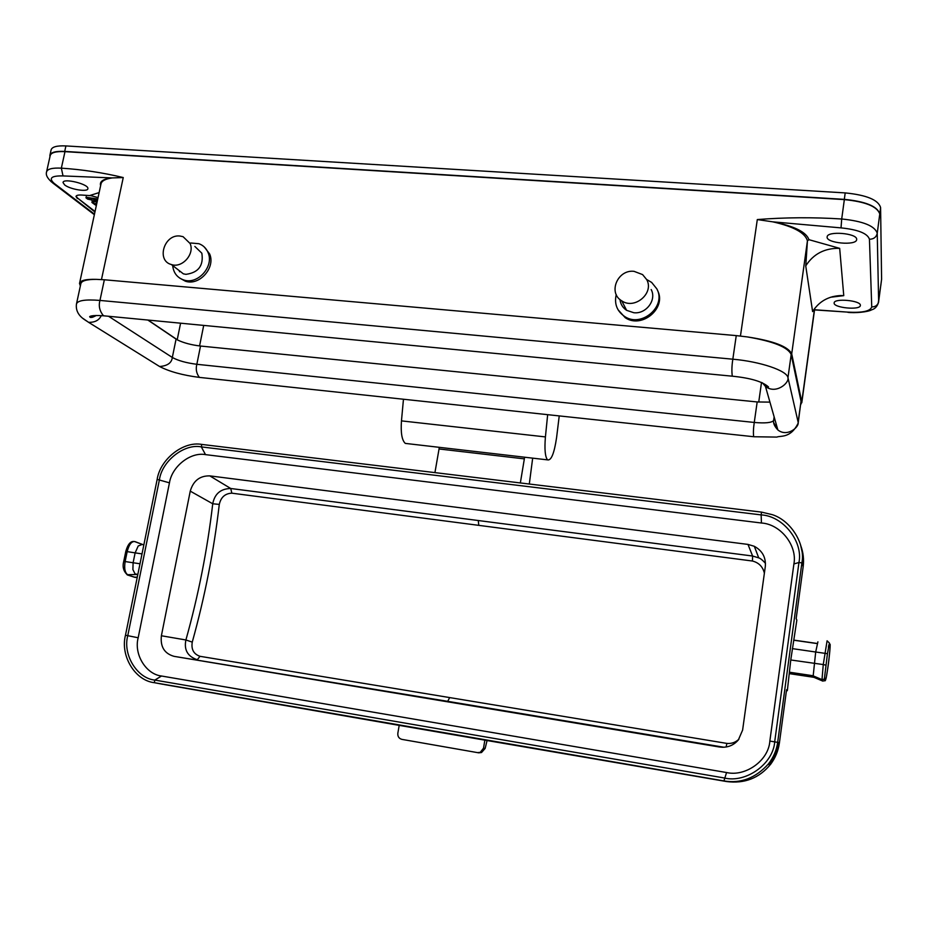 <?xml version="1.0" encoding="UTF-8"?>
<svg xmlns="http://www.w3.org/2000/svg" width="928" height="928" viewBox="0 0 928 928"><rect width="100%" height="100%" fill="white"/><g stroke="black" fill="none" stroke-linecap="round" stroke-linejoin="round"><path stroke-width="1.39" d="M559.236 415.906L556.58 437.645C554.236 453.386 551.22 460.787 547.555 459.87C545.107 456.878 544.4 449.233 545.42 436.914L547.659 414.665M407.589 443.665L405.316 443.398C401.917 440.371 400.629 432.866 401.464 420.883L403.46 399.237M616.238 294.547C614.139 303.792 616.923 311.1 624.579 316.448C641.318 328.083 666.733 306.368 656.804 288.817L651.653 282.425L646.665 279.502M618.036 309.743L625.228 317.689C641.84 329.231 667.116 307.852 657.476 290.325M619.985 299.512C620.519 304.117 622.734 307.725 626.609 310.323L633.789 312.724C646.108 314.29 656.896 299.906 651.178 289.559M646.735 279.641L642.582 274.584L634.033 271.336C617.607 269.282 607.736 292.83 621.714 300.811C634.543 309.987 654.391 293.225 646.735 279.641M172.678 265.57C173.478 272.855 177.167 277.658 183.744 279.978C197.745 285 214.333 266.382 208.081 252.636C206.283 248.298 203.244 245.328 198.94 243.716L190.692 242.985M179.672 278.064L185.333 281.184C199.3 286.207 215.853 267.635 209.612 253.912L204.357 247.057M176.923 268.853L183.373 273.841L185.948 274.34C198.453 272.658 203.754 265.605 201.84 253.205L194.868 246.442M190.124 243.53L183.06 236.675L179.939 236.025C164.14 234.03 156.078 260.64 171.344 264.526C182.074 268.447 194.903 254.11 190.124 243.53M880.753 285.696L878.19 303.282M49.95 155.092L51.075 150.034C51.875 146.879 56.817 145.51 65.911 145.928L845.199 192.908C866.566 195.019 878.364 199.903 880.591 207.582L881.6 279.212L880.834 285.279M46.562 171.993C47.328 168.977 52.258 167.701 61.352 168.154L64.983 151.647C55.9 151.229 50.97 152.575 50.182 155.684L46.539 171.993C45.553 175.137 47.676 178.849 52.931 183.118L94.354 214.704M64.983 151.647L844.341 199.613L841.708 218.985C813.102 217.175 784.972 217.372 757.306 219.565L772.862 221.85C794.252 226.096 806.281 232.035 808.949 239.679L839.678 248.344C824.795 247.996 813.485 253.843 805.736 265.895L812.615 311.599C818.925 301.542 828.263 296.194 840.629 295.545L843.761 295.649L830.525 297.25M49.95 156.658L49.868 155.452C50.657 152.343 55.599 150.986 64.705 151.415L844.318 199.358C865.708 201.48 877.517 206.341 879.756 213.939C877.169 206.457 865.372 201.689 844.341 199.613M104.354 279.769L736.252 335.611L732.83 359.194L99.957 300.428L104.354 279.769L96.396 279.363C85.828 279.061 80.202 280.43 79.53 283.469L80.353 285.94M773.662 420.546C771.586 422.774 765.113 423.412 754.267 422.449L757.178 401.952L769.938 402.126M757.178 401.952L200.518 346.04C191.539 344.984 183.976 343 177.793 340.1L176.076 339.103L172.318 357.466C178.118 360.667 186.296 362.941 196.84 364.298C195.588 369.205 196.446 373.578 199.392 377.394L200.889 377.557M147.865 320.056L176.076 339.103M76.537 303.688L80.817 283.829C81.409 280.836 86.594 279.351 96.396 279.363M762.34 382.765L765.461 386.419C775.704 394.644 789.38 383.125 787.965 377.684L798.138 422.205L801.015 401.279L791.19 354.531C787.918 347.188 773.279 341.318 747.26 336.91L736.252 335.611M801.015 401.279L798.184 423.052C790.702 438.735 780.17 435.452 776.887 437.088L754.07 436.752M805.782 265.918L807.43 240.839C805.284 232.928 793.753 226.594 772.862 221.85L841.023 227.882C858.087 229.634 867.552 233.427 869.443 239.25L871.74 306.924C870.371 311.193 862.414 312.933 847.867 312.133L814.552 309.755M800.725 404.596L801.757 401.928L791.712 353.858C788.185 346.515 773.36 340.866 747.26 336.91M860.36 305.277C860.755 300.428 834.04 298.016 834.156 302.899C832.926 307.783 860.291 310.52 860.36 305.486L860.36 305.277M856.672 239.308C857.089 233.137 827.092 230.712 827.15 236.895C825.676 243.124 856.486 246.001 856.66 239.61L856.672 239.308M791.712 353.858L807.43 240.839L808.949 239.679M94.482 214.148L54.172 183.384C48.395 178.153 51.342 175.659 63.023 175.926L61.352 168.154C82.314 169.546 102.95 172.666 123.25 177.55L101.477 279.548M100.618 185.658C99.354 181.424 103.252 178.837 112.3 177.921C105.363 178.884 101.593 180.937 100.966 184.08M63.023 175.926L112.3 177.921L123.25 177.55M98.043 197.641L90.074 195.437L99.122 192.595M90.074 195.437L98.055 197.583M64.612 184.892C70.006 189.405 87.916 192.316 87.87 188.674C89.204 184.22 63.092 177.747 63.034 182.538L64.612 184.892M94.934 212.002L77.488 198L95.05 211.48M90.341 195.646L81.861 195.054C78.254 194.845 76.293 195.321 75.98 196.469L77.372 198.534M86.107 197.258L97.742 198.986M96.802 203.394L93.554 203.708L91.918 202.42L93.078 201.248M76.096 196.156L77.488 198M96.582 204.392L94.262 204.241L96.338 205.517M91.918 202.42L92.162 201.388L91.942 202.408L94.204 202.13L91.338 199.891L87.626 199.114L85.968 197.803L97.521 200.054M97.301 201.04L93.774 200.367L95.7 201.886L97.138 201.782M148.109 320.079L177.793 340.1M179.464 271.765L179.626 270.941M524.552 457.202L524.343 458.873L439.048 448.966L434.93 472.619M439.048 448.966L439.257 447.331M532.672 458.154L529.308 484.033M524.343 458.873L520.353 482.943M199.996 656.305C193.662 654.112 191.087 649.38 192.258 642.118L185.902 639.972C183.86 649.902 187.653 656.502 197.293 659.738L199.996 656.305L449.686 697.589L447.69 701.336L724.014 747.249M219.286 504.403C220.899 497.246 225.075 493.499 231.838 493.174L230.747 488.499C220.678 488.696 214.67 493.789 212.732 503.776L219.286 504.403C213.869 550.919 204.856 596.82 192.258 642.118M231.838 493.174L752.446 561.022C758.872 562.693 762.851 566.753 764.382 573.191M738.966 739.129C735.591 742.4 731.566 743.827 726.891 743.409L449.686 697.589M726.09 747.017L726.891 743.409M752.446 561.022L752.62 556.023L758.733 557.879L754.325 546.314C762.375 550.722 766.029 557.45 765.31 566.498L742.609 730.104L738.352 739.941C733.375 745.648 727.076 748.003 719.455 747.005L174.081 656.351C164.418 653.614 160.196 646.746 161.391 635.761L190.252 491.132C193.302 480.774 199.81 475.681 209.786 475.878L747.98 544.411L754.336 546.302M761.447 523.009L205.517 454.627C190.437 451.75 171.924 466.529 169.453 482.838L138.179 637.768C133.69 654.449 146.16 674.378 161.518 676.013L726.578 772.537C745.37 776.956 768.628 760.635 769.846 741.078L793.904 563.946C797.465 545.548 780.587 524.134 761.447 523.009L761.134 514.901C782.988 515.864 803.358 541.523 798.95 562.496L774.752 741.356C773.5 763.802 746.008 783.348 724.339 777.989L154.825 680.085L161.518 676.013M477.514 752.631L480.263 752.33L483.523 748.177L485.135 748.455L481.516 752.527L478.709 752.828L401.882 739.372C398.936 738.526 397.578 736.484 397.834 733.248L399.202 725.371L484.845 740.15L483.523 748.177M205.517 454.627L201.306 446.89C184.231 443.375 161.959 461.112 159.43 479.695L127.786 635.61C122.519 654.576 137.077 678.414 154.825 680.085L154.303 682.683L163.084 684.33M201.794 444.419L761.528 512.117L761.134 514.901L201.306 446.89L201.794 444.419C183.315 440.904 160.15 459.232 157.157 479.393L125.477 635.228C120.106 655.76 134.989 680.549 154.303 682.683L723.921 780.924L726.578 772.537M123.969 561.37L133.11 562.751L135.128 552.879L125.802 551.406C127.82 544.214 130.651 540.92 134.305 541.523M134.502 541.511L143.817 545.003M824.83 678.078L825.491 679.528C826.256 682.022 830.896 646.526 830.026 644.879L829.423 643.081L827.44 653.683L824.354 679.134L821.999 679.621L813.183 675.862L815.689 652.013L827.44 653.683M829.423 643.081L827.092 640.796L823.264 664.564L790.76 659.97L796.85 620.101L796.166 618.616L803.172 566.66C804.077 559.456 803.277 552.438 800.76 545.629M825.491 679.528L824.853 680.711L822.684 681.048L813.949 677.336L813.183 675.862L789.809 672.359M830.026 644.879L829.481 643.255M817.904 641.828L815.689 652.013L792.292 648.614M484.845 740.15L726.38 781.515C744.465 783.928 759.208 778.186 770.623 764.278C775.344 757.956 778.267 750.868 779.392 743.015L786.573 689.724L787.338 690.699L790.76 659.97M786.468 690.56L787.338 690.699M825.932 665.132L823.264 664.564L821.999 679.621L822.811 681.106M761.528 512.117L772.316 514.669C791.422 520.77 805.643 544.678 801.885 562.878L777.734 741.843C776.724 749.952 773.592 757.352 768.326 764.034C755.612 778.105 740.811 783.742 723.921 780.924L726.38 781.515M800.528 544.806L802.766 554.816L802.627 565.071L801.885 562.878L798.95 562.496L793.904 563.946M137.762 574.826L135.094 573.956L132.89 569.572L133.11 562.751L140 563.772M128.052 575.151L134.804 577.332L137.321 576.996M127.02 574.71L137.831 574.467M141.532 544.028L143.596 544.968M133.957 577.054L137.251 577.332M142.019 553.888L135.128 552.879L138.214 545.977L141.613 544.678M159.001 683.565L159.987 683.75M164.07 684.516L399.202 725.371M487.142 740.242L485.135 748.455M769.846 741.078L778.696 742.528C777.56 750.427 774.613 757.561 769.869 763.918L769.15 764.834M828.832 644.995L828.414 647.245M825.154 672.104L824.922 674.853M545.42 436.914L401.464 420.883M880.591 207.582L877.238 233.334L878.63 301.728L881.6 279.212M844.318 199.358L845.199 192.908M64.705 151.415L65.911 145.928M105.792 316.007L103.53 315.787C99.621 311.147 98.426 306.02 99.957 300.428C85.26 299.245 77.43 300.463 76.444 304.082C75.006 315.822 86.107 320.288 88.578 322.318L83.23 318.606M101.28 315.613C99.087 320.288 94.853 322.526 88.578 322.318L159.593 366.514C167.469 365.887 171.715 362.871 172.318 357.466L108.564 316.274M92.742 317.248L90.909 316.088M200.518 346.04L196.84 364.298L754.267 422.449C753.408 427.994 753.2 432.75 753.652 436.717L199.392 377.394C182.712 375.248 169.441 371.618 159.593 366.514L155.08 363.706M732.934 376.246L732.296 376.188C731.624 371.281 731.809 365.609 732.83 359.194C760.473 361.595 787.095 370.666 787.965 377.684L791.19 354.531M774.138 416.881L773.743 419.676C772.908 422.704 774.277 426.126 777.861 429.942C787.106 437.448 799.414 427.124 798.138 422.205L798.184 423.052M843.761 295.649L839.678 248.344M801.757 401.928L814.564 308.63M740.451 336.029L757.306 219.565M869.443 239.25C873.712 239.157 876.31 237.185 877.238 233.334C874.965 225.956 863.121 221.166 841.708 218.985L841.023 227.882M871.74 306.924C875.51 306.89 877.807 305.15 878.63 301.728L878.607 302.122C877.354 306.344 875.046 308.908 871.682 309.813C868.132 312.028 854.642 313.27 847.902 312.33L848.018 312.342M847.867 312.133L814.54 309.906M86.292 196.736L86.06 197.792M95.7 201.886L95.932 200.819M96.118 200.877L95.886 201.933M50.994 181.598L54.172 183.384M199.566 345.947L203.708 325.415M761.517 382.429L758.733 402.091M180.589 323.188L177.213 339.729M747.98 544.411L752.62 556.023L478.268 520.527L478.79 525.352M478.268 520.527L230.747 488.499L209.786 475.878M161.391 635.761L185.902 639.972C198.43 595.184 207.373 549.794 212.732 503.776L190.252 491.132M174.081 656.351L447.69 701.336M722.726 747.284L719.455 747.005M169.453 482.838L157.157 479.393M138.179 637.768L125.477 635.228M142.529 544.469L135.082 541.639C131.718 541.001 129.085 544.295 127.194 551.534L125.164 561.394C123.981 568.644 125.002 573.214 128.238 575.14L135.523 577.46L137.274 577.216M813.949 677.336L789.635 673.682M793.753 640.111L817.081 643.464M803.172 566.66L802.627 565.071M778.696 742.528L779.392 743.015M405.316 443.398L547.555 459.87M625.228 317.689L624.579 316.448M626.609 310.323L621.714 300.811M185.333 281.184L183.744 279.978M183.373 273.841L171.344 264.526M773.743 422.762L777.861 429.942L765.461 386.419L768.512 386.964C762.607 381.605 750.532 378.021 732.296 376.188L103.53 315.787C90.538 314.859 89.204 316.703 89.749 316.866C90.248 318.014 92.44 317.55 96.35 315.462M774.207 417.136L773.79 420.14M832.288 296.728L840.617 295.556M814.738 308.398L801.792 402.764M100.955 184.127L79.518 283.469M86.2 196.748L85.968 197.803M765.484 563.354C762.654 560.21 760.403 558.378 758.733 557.867M480.263 752.33L481.516 752.538M817.058 643.568L793.73 640.216M825.038 680.537L824.377 679.099M830.038 644.6C830.606 642.373 829.354 658.126 827.811 668.102C826.465 677.312 825.491 681.512 824.876 680.7M813.427 675.804L789.821 672.266M137.854 574.386L135.094 573.968M127.716 575.116C123.528 571.544 122.218 566.927 123.772 561.266L125.802 551.406M769.904 763.941L770.658 764.301M768.326 764.034L769.196 764.834"/></g></svg>
